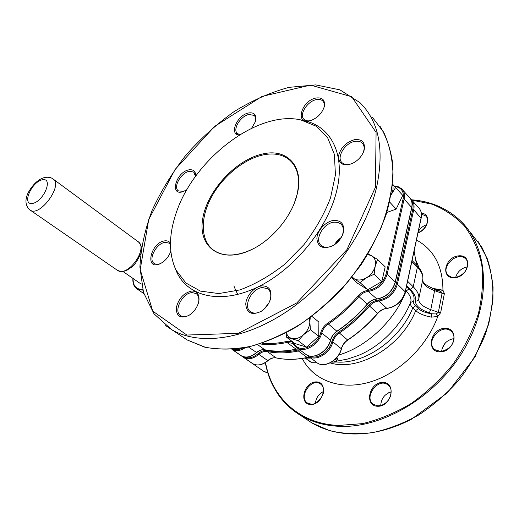 <?xml version="1.0" encoding="UTF-8"?>
<svg xmlns="http://www.w3.org/2000/svg" width="519" height="519" viewBox="0 0 519 519"><rect width="100%" height="100%" fill="white"/><g stroke="black" fill="none" stroke-linecap="round" stroke-linejoin="round"><path stroke-width="0.78" d="M386.791 212.498L396.159 209.073L402.77 195.404L392.598 184.2M389.626 202.04L396.159 209.073M391.118 194.82L395.608 187.469M351.837 277.302L360.017 282.589L366.395 277.814L374.121 274.24L375.198 266.182L377.56 259.429L368.133 253.791M377.56 259.429L385.176 266.837L381.835 281.532L367.841 289.745L357.52 283.225L351.486 277.736M360.017 282.589L367.841 289.745M374.121 274.24L381.835 281.532M286.066 332.854L286.494 337.168L298.185 340.711L303.583 334.684L310.42 329.734L309.843 321.975L310.232 317.609M310.42 329.734L318.731 336.299L318.9 322.065L311.88 316.382M286.494 337.168L294.948 343.559L306.612 347.14L318.731 336.299M298.185 340.711L306.612 347.14M388.686 392.74L390.599 392.02M442.084 348.528L445.347 342.929M296.667 196.214C290.945 217.5 271.469 240.407 251.086 249.853C220.549 264.495 197.408 246.914 202.806 218.304C207.496 189.922 237.053 158.574 264.08 153.682C287.662 148.7 304.348 166.839 297.16 194.333L296.667 196.214M175.954 213.659C193.094 160.047 256.892 109.996 300.748 119.895L316.11 126.169L327.664 137.807L334.359 154.331L335.436 174.812L330.525 197.882C324.317 214.029 315.455 229.625 303.939 244.676L284.243 264.632C269.705 275.978 254.926 284.399 239.914 289.9L218.797 293.572L200.431 291.107L185.932 283.017L176.038 270.159C168.688 254.258 168.662 235.431 175.954 213.659M139.793 283.16L141.473 284.029M310.745 358.071L307.624 358.11L307.443 357.675L308.364 357.662M308.734 357.39L310.174 357.643M337.986 241.783L336.967 241.38M432.697 288.369L442.941 290.192L440.689 291.328L436.622 290.322M304.29 120.778C331.206 126.214 346.257 155.155 336.156 192.899C326.594 230.293 292.612 270.743 256.71 287.539C220.757 304.478 188.754 296.712 177.148 272.975L174.884 267.668M170.796 251.164L170.654 251.624C168.467 257.333 164.867 261.414 159.846 263.866C144.237 270.71 150.77 242.152 164.893 240.848C167.423 240.582 169.285 241.387 170.485 243.262M198.31 303.375C196.422 308.786 193.139 312.873 188.449 315.649C180.236 318.848 176.194 316.155 176.33 307.579C178.692 298.393 183.823 292.878 191.706 291.023C196.831 291.029 199.264 294.059 198.998 300.118L198.31 303.375M270.522 298.931C268.939 304.069 265.884 308.169 261.362 311.231C251.903 315.688 246.7 313.34 245.759 304.173C246.064 295.849 254.647 286.332 262.283 285.878C269.186 286.092 271.975 290.27 270.659 298.412L270.522 298.931M343.344 232.544L342.683 234.601C340.756 239.246 337.577 242.898 333.153 245.558C323.356 249.71 317.933 247.394 316.875 238.617C317.064 230.624 325.685 221.308 333.73 220.419C341.411 220.257 344.616 224.299 343.344 232.544M364.195 149.92L363.741 151.392C361.367 157.147 357.234 161.312 351.344 163.881C342.696 166.242 338.427 163.556 338.557 155.817C340.743 147.565 346.102 142.174 354.633 139.65C362.132 138.975 365.318 142.401 364.195 149.92M324.206 106.959C321.806 113.603 317.226 118.17 310.466 120.668C294.669 125.624 300.871 100.861 315.902 98.046C322.546 97.163 325.335 100.05 324.278 106.7L324.206 106.959M239.376 134.972C228.684 134.959 237.144 114.971 248.549 112.973C253.823 112.188 256.25 114.452 255.835 119.779L255.4 121.621L251.624 128.225M186.924 189.669L183.162 191.595C169.097 196.604 176.077 171.737 189.091 169.83C193.561 169.298 195.747 171.387 195.657 176.103L195.644 176.213M416.465 239.999C433.981 249.671 442.804 266.396 442.941 290.192L444.368 293.637L440.644 312.685L437.783 316.428L431.555 317.148C424.6 315.928 419.307 313.755 415.687 310.615L412.793 307.864C410.782 305.931 410.049 304.134 410.587 302.48C411.781 299.028 410.295 295.22 406.118 291.062L405.605 290.569M336.331 358.155L337.875 358.869L337.344 359.816M406.474 286.494L408.94 288.895C413.371 293.332 414.941 297.387 413.649 301.065C413.15 302.564 413.76 304.16 415.492 305.847L418.379 308.61C421.415 311.225 425.865 312.951 431.724 313.781L436.22 313.956L438.341 312.328L442.084 293.293L440.689 291.328M437.16 289.044L436.92 289.907M302.214 358.46C313.106 379.94 339.491 390.619 368.879 382.354C398.216 374.147 426.903 346.913 437.783 316.428L436.22 313.956M431.555 317.148L431.724 313.781L429.219 312.905C419.839 309.389 415.271 305.419 415.511 300.988C416.18 297.419 414.434 293.572 410.282 289.44L406.611 285.859M336.876 361.127L347.587 359.064L358.045 355.554C380.343 346.724 401.304 325.64 410.587 302.48L413.649 301.065M339.926 238.617L340.451 238.779M195.52 176.389L193.704 172.068L189.461 171.309C181.137 172.379 172.697 187.391 178.497 190.927L183.778 191.375M418.269 231.604C420.195 228.276 422.946 225.999 426.527 224.766M455.669 277.347C457.505 271.586 461.443 268.096 467.476 266.883M441.604 351.428C442.668 344.233 446.814 339.951 454.041 338.563M380.738 405.534C381.147 398.586 384.637 394.025 391.216 391.871M315.416 403.133C316.077 397.82 318.77 393.953 323.48 391.521M255.491 121.323L255.595 120.752C255.938 118.358 255.432 116.567 254.089 115.38L248.906 114.491C240.453 115.964 232.162 129.873 237.553 133.643L239.921 134.629M323.668 108.536L323.94 107.615C324.647 104.663 324.206 102.405 322.61 100.842C321.073 99.492 318.958 99.097 316.259 99.654C307.105 101.283 298.581 115.212 304.173 119.513C305.821 120.908 308.104 121.232 311.024 120.492M362.612 153.877L363.358 152.151C364.695 148.175 364.267 145.099 362.08 142.926C360.322 141.382 357.961 140.863 355.002 141.363C344.817 142.764 335.806 157.938 342.281 162.914C344.674 164.86 347.912 165.087 351.992 163.602L352.265 163.498M340.73 238.364L342.332 235.204C344.097 230.209 343.52 226.401 340.613 223.78L337.7 222.359L334.126 222.177C323.11 222.962 313.677 240.44 321.514 245.74C324.751 247.978 328.78 247.81 333.594 245.247L335.19 244.222M269.458 301.818L270.38 299.1C271.405 294.39 270.49 290.951 267.635 288.791L262.698 287.578C251.793 287.76 242.269 307.112 250.82 311.951C253.921 313.781 257.606 313.411 261.861 310.849L263.172 309.921M198.608 302.317L198.809 300.981C199.108 297.471 198.174 294.987 196.013 293.514L192.121 292.625C182.24 292.755 172.924 311.718 180.839 315.824C183.129 317.115 185.899 316.914 189.137 315.221L189.545 314.994M170.472 244.676L169.032 243.119L165.289 242.36C156.459 242.905 147.584 259.883 154.312 263.522C155.992 264.541 158.094 264.541 160.618 263.509M336.909 361.016L336.818 360.192L337.875 358.869M308.234 357.422L310.498 357.889M307.378 357.922L309.129 357.902L307.929 357.455M294.435 202.825L296.965 194.852C300.482 179.029 297.938 167.345 289.33 159.787C282.784 154.584 274.447 152.878 264.314 154.681C244.527 158.353 222.567 176.265 211.259 197.441C199.919 218.583 200.522 241.14 214.036 250.515C223.695 256.795 236.184 256.496 251.507 249.626L254.31 248.212M286.352 332.705C287.15 335.611 288.895 337.506 291.587 338.388C295.499 339.387 299.495 338.148 303.583 334.684C307.514 330.96 309.603 326.723 309.843 321.975L309.305 318.283M352.154 276.893L354.153 278.716C357.649 280.701 361.73 280.396 366.395 277.814C370.968 274.934 373.901 271.054 375.198 266.182C376.152 261.355 374.952 257.859 371.604 255.685L367.692 254.531M391.157 194.619L391.65 193.678C393.194 190.395 393.493 187.443 392.533 184.842M233.647 349.268C236.34 350.143 239.324 349.761 242.594 348.132M262.011 343.234C269.75 343.961 277.957 343.383 286.637 341.496C290.076 340.827 292.697 341.762 294.513 344.292C299.826 353.614 317.699 345.907 320.729 332.711C321.864 328.832 324.128 325.692 327.515 323.305C338.719 315.708 348.924 306.567 358.136 295.888C361.003 292.664 364.286 290.848 367.977 290.439C377.079 288.778 383.126 283.283 386.117 273.961L403.12 198.777C404.223 191.498 401.421 187.404 394.706 186.49M133.078 278.508C132.948 285.807 136.069 289.433 142.433 289.388L142.641 289.368M305.367 357.941L311.017 362.158L316.129 362.119M331.758 361.99L335.274 361.964L333.62 360.686M412.235 260.648L412.229 259.701M265.553 362.509C271.606 397.093 299.061 423.9 338.66 425.444L362.437 423.634C378.974 419.702 395.296 412.936 411.411 403.334C426.981 392.241 440.923 379.104 453.23 363.923C464.233 347.912 472.595 331.245 478.317 313.924C482.352 296.673 483.5 280.234 481.749 264.619C478.408 249.853 472.647 236.975 464.453 225.999C455.111 216.319 444.212 209.021 431.75 204.11L411.827 200.139M310.732 404.522C298.289 404.217 304.037 381.647 316.331 381.893C328.877 381.783 323.318 404.93 310.732 404.522M377.683 406.273C363.858 405.936 369.191 382.146 382.84 382.412C396.769 382.295 391.683 406.727 377.683 406.273M440.294 351.895C425.619 352.135 430.329 328.637 444.822 328.326C459.594 327.632 455.169 351.752 440.294 351.895M454.527 277.795C440.216 278.8 444.608 256.892 458.744 255.848C473.14 254.433 469.027 276.874 454.527 277.795M421.363 213.283C431.399 213.491 428.791 229.366 418.003 232.843M236.002 133.688L236.917 133M266.961 305.211L267.499 305.243M419.099 267.914L416.16 260.798M338.751 354.996C366.725 346.932 394.927 320.385 406.118 291.062L408.94 288.895M244.365 356.942C248.601 358.791 253.207 357.682 258.183 353.614C261.154 351.11 264.113 350.104 267.051 350.597C276.543 352.537 286.871 352.356 298.023 350.033L299.781 349.825M309.356 355.956C316.648 360.154 329.422 352.07 331.855 341.573C332.951 337.739 335.177 334.645 338.531 332.303C349.605 324.855 359.673 315.876 368.75 305.36C371.578 302.194 374.822 300.417 378.487 300.04C387.518 298.464 393.48 293.066 396.386 283.848L412.761 209.423C413.435 206.179 413.046 203.409 411.599 201.113M306.191 419.144L311.718 422.823L329.584 430.64C342.897 433.813 357.15 434.5 372.35 432.684C387.823 429.375 403.159 423.536 418.366 415.187C433.151 405.482 446.612 393.843 458.757 380.278C469.825 365.876 478.667 350.636 485.278 334.567C490.436 318.381 493.031 302.616 493.05 287.26C491.616 272.488 487.866 259.143 481.814 247.226L470.097 231.993M411.599 199.886C431.042 201.268 447.527 208.437 461.067 221.392C488.476 247.939 492.161 301.143 464.447 348.768C436.907 396.438 382.548 428.649 338.862 426.313C324.213 425.574 311.335 421.863 300.229 415.181L294.279 411.191M330.162 362.885C358.538 371.909 401.725 346.458 415.687 310.615L418.379 308.61M415.492 305.847L412.793 307.864C400.155 339.783 364.059 364.662 336.13 361.964M375.432 187.294L376.087 132.364L351.7 96.729L310.511 85.103L262.03 96.404L214.619 126.402L175.02 169.544L148.706 219.634L140.201 269.595L152.735 311.121L186.898 335.047L238.429 333.321L296.777 302.927L346.971 249.594L375.432 187.294M181.747 336.331L187.216 339.971L205.375 347.282C219.2 349.812 234.335 349.495 250.774 346.329C267.674 341.457 284.704 333.749 301.863 323.214C318.705 311.186 334.281 297.089 348.599 280.928C361.808 263.924 372.636 246.207 381.069 227.783C387.914 209.404 391.903 191.777 393.045 174.909C392.552 158.866 389.451 144.684 383.755 132.351L372.22 117.073M380.349 126.753C386.791 137.613 390.956 150.276 392.851 164.75C393.305 180.074 391.17 196.351 386.454 213.588C380.245 231.059 371.682 248.277 360.763 265.241L341.787 289.096C327.521 303.79 312.282 316.48 296.07 327.152C279.65 336.435 263.451 343.117 247.479 347.205C231.954 349.741 217.643 349.709 204.531 347.094L187.216 339.971L171.51 329.52L154.026 313.833L143.484 292.437L139.903 267.019C140.805 248.64 144.866 229.768 152.099 210.422C160.922 191.213 172.133 172.879 185.737 155.402C200.438 138.768 216.572 124.158 234.134 111.579C252.202 100.446 270.503 92.369 289.025 87.348L315.734 84.902L339.926 89.858L359.868 102.574C378.987 121.245 384.54 149.595 376.528 187.631C365.765 232.849 329.571 283.063 286.436 311.776C243.236 340.522 198.427 345.583 171.51 329.52L165.665 325.595M240.68 355.32L241.367 355.794C245.857 358.155 250.859 357.098 256.38 352.622C259.182 350.254 261.972 349.306 264.742 349.767C274.298 351.72 284.704 351.525 295.947 349.177L298.73 349.034M248.432 346.997L256.555 352.472M245.351 347.633C240.355 350.922 235.957 351.525 232.149 349.43L241.367 355.794C246.025 358.22 251.099 357.182 256.594 352.699M252.117 363.216L252.811 363.696C257.294 366.064 262.27 365.045 267.726 360.647C270.496 358.318 273.266 357.396 276.03 357.876C285.554 359.881 295.901 359.758 307.066 357.507L309.83 357.383M301.137 350.844L298.36 350.987C287.13 353.309 276.737 353.491 267.188 351.525C264.418 351.058 261.634 351.999 258.838 354.36L267.934 360.711C262.497 365.129 257.456 366.122 252.811 363.696L243.1 356.988M258.183 353.614L258.838 354.36C253.33 358.817 248.335 359.868 243.846 357.507L242.334 356.313M316.214 362.184L317.148 362.885C324.505 368.36 338.79 360.069 341.346 348.658C342.352 345.077 344.415 342.203 347.548 340.029C358.597 332.653 368.633 323.739 377.657 313.288C380.291 310.343 383.32 308.701 386.746 308.37C396.107 306.794 402.27 301.241 405.229 291.71L421.097 217.863C421.928 213.569 421.065 210.163 418.502 207.645L412.203 200.606M411.178 199.465L410.6 198.965L411.178 199.465C413.74 201.975 414.59 205.394 413.734 209.721L397.392 284.153C394.369 293.773 388.141 299.405 378.714 301.039C375.269 301.396 372.214 303.064 369.554 306.048C360.42 316.629 350.28 325.666 339.134 333.159C335.975 335.365 333.879 338.271 332.848 341.885L341.45 348.852C338.888 360.18 324.745 368.451 317.148 362.885L306.852 355.015M331.855 341.573L332.848 341.885C330.22 353.394 315.812 361.821 308.455 356.345L306.839 355.009M298.023 350.033L298.36 350.987L307.28 357.565C296.096 359.816 285.716 359.939 276.14 357.928L267.188 351.525L267.051 350.597M305.114 353.835L306.041 354.535C313.405 360.011 327.846 351.545 330.499 340.01C331.537 336.39 333.639 333.47 336.805 331.252C347.977 323.733 358.142 314.663 367.309 304.043C369.976 301.052 373.038 299.372 376.496 299.015C385.935 297.355 392.176 291.704 395.225 282.064L411.69 207.47C412.56 203.137 411.71 199.711 409.147 197.201L402.627 189.915M394.369 186.126L398.371 186.808L401.602 188.773C404.165 191.277 405.002 194.716 404.106 199.082L387.142 274.272C384.028 284.003 377.715 289.732 368.211 291.457C364.74 291.847 361.652 293.553 358.947 296.583C349.676 307.332 339.407 316.532 328.131 324.167C324.939 326.425 322.805 329.377 321.741 333.023L330.609 340.217C327.95 351.661 313.664 360.115 306.041 354.535L297.082 347.801L294.292 344.986L294.513 344.292M320.729 332.711L321.741 333.023C319.003 344.661 304.445 353.277 297.082 347.801L292.612 343.312L286.975 342.462L296.174 349.242C284.905 351.59 274.473 351.785 264.865 349.825L257.586 344.629M286.637 341.496L286.975 342.462C277.347 344.538 268.31 345.031 259.87 343.928M294.26 344.914L293.229 343.779M367.977 290.439L368.211 291.457L376.878 298.976M358.136 295.888L367.446 304.179C370.17 301.143 373.252 299.444 376.69 299.093C386.097 297.452 392.306 291.847 395.309 282.284L395.141 282.42M327.515 323.305L337.006 331.33C333.801 333.574 331.673 336.526 330.616 340.192L330.415 340.315M386.117 273.961L387.142 274.272L395.309 282.284M338.531 332.303L347.743 340.101C344.571 342.3 342.475 345.213 341.457 348.826M368.75 305.36L377.793 313.411C380.472 310.427 383.522 308.766 386.934 308.448L387.116 308.338M378.487 300.04L378.714 301.039L386.934 308.448C396.263 306.885 402.387 301.377 405.313 291.918L405.151 292.048M396.386 283.848L397.392 284.153L405.313 291.918M412.761 209.423L413.734 209.721L421.013 218.246M403.12 198.777L404.106 199.082L411.69 207.47L411.606 207.872M444.368 293.637L442.084 293.293L434.591 290.64L430.776 309.674L438.341 312.328L440.644 312.685M422.648 280.292C422.901 280.941 422.414 284.172 434.403 289.018L434.591 290.64C426.391 287.52 422.434 283.925 422.706 279.864C423.472 275.926 421.7 271.716 417.393 267.22L411.833 261.544M407.603 281.259L413.247 286.812C417.626 291.211 419.449 295.311 418.716 299.113C418.47 303.038 422.492 306.56 430.776 309.674L429.219 312.905M412.067 260.473L416.887 265.404L417.393 267.22L413.247 286.812L410.282 289.44M422.706 279.864L418.716 299.113C418.243 300.546 417.179 301.176 415.511 300.988M426.307 216.631L425.664 215.904L421.46 214.133M466.438 259.753L465.621 258.825C457.336 250.275 439.321 267.927 448.52 275.531L451.277 277.068L454.774 277.444C458.874 276.874 462.384 274.836 465.303 271.333L467.645 266.15C468.144 263.088 467.47 260.648 465.621 258.825L466.393 259.688M452.081 332.141L451.134 331.213C441.585 322.565 424.477 342.099 434.928 349.696L440.722 351.551M388.569 385.409L387.764 384.761C377.819 377.112 362.995 397.982 373.745 404.541L378.156 405.89M320.917 384.268L320.327 383.833C311.199 377.274 297.848 397.612 307.696 403.14L311.231 404.158M334.249 244.851L337.292 240.667L341.301 237.397M264.074 309.149L268.933 302.882M377.644 313.301L377.793 313.411C368.782 323.843 358.765 332.737 347.743 340.101L347.743 339.9M307.436 357.435L309.895 357.435M276.283 357.935L276.14 357.928C273.494 357.448 270.756 358.376 267.934 360.711L267.895 360.504M367.296 304.063L367.446 304.179C358.305 314.774 348.158 323.824 337.006 331.33L337.006 331.116M296.336 349.105L298.801 349.086M265.014 349.825L264.865 349.825C262.212 349.358 259.455 350.312 256.6 352.686M335.073 359.44L336.695 360.699L336.818 360.192L335.112 359.395M305.133 357.98L310.498 361.983M336.896 361.062L336.695 360.699L335.274 361.964L336.896 361.062M142.848 290.173L137.113 288.999C133.954 286.851 132.553 283.316 132.909 278.385M116.937 269.997L30.264 210.163C25.405 206.244 24.665 200.529 28.039 193.01C34.955 180.203 42.74 177.822 45.017 177.453C48.364 176.953 50.985 177.42 52.893 178.867C63.668 184.492 40.028 217.312 30.264 210.163L29.817 209.858M140.578 253.817C137.905 259.922 135.2 264.165 132.462 266.552L127.025 270.204C123.769 270.996 123.522 272.696 117.404 270.321C127.862 277.899 149.109 247.693 137.788 241.452L53.36 179.211M42.35 179.801C31.374 181.851 21.435 205.427 32.541 203.448C43.784 201.528 53.665 177.329 42.35 179.801M263.646 371.26L267.746 372.798M414.091 251.047L416.634 265.144M237.987 294.396C236.891 292.904 235.529 290.069 233.894 285.898M478.343 241.802L487.367 258.903C491.519 271.807 493.355 285.8 492.875 300.877L488.742 324.083L475.008 356.981L447.372 392.818L411.509 419.196C374.77 438.399 337.532 438.14 311.718 422.823L300.229 415.181C291.036 409.549 283.504 402.381 277.626 393.681C271.658 384.079 268.232 377.177 265.274 362.684M417.062 265.579L418.651 267.356C421.707 271.048 423.115 274.83 422.868 278.703M434.435 289.031L439.561 290.841M194.132 172.444L193.704 172.068M183.512 191.472L183.162 191.595M418.055 232.577C425.755 230.086 430.232 219.563 425.664 215.904L426.274 216.585M434.928 349.696L440.586 351.493C448.727 349.741 453.21 345.453 454.041 338.622C454.177 335.475 453.204 333.003 451.134 331.213L452.01 332.063M373.745 404.541L378.027 405.845L381.433 405.339C385.799 403.646 388.861 400.473 390.619 395.822C392.124 387.92 390.009 387.284 387.764 384.761L388.504 385.351M307.696 403.14L311.095 404.113C317.55 405.248 324.453 393.979 323.519 390.878C323.525 387.641 322.461 385.293 320.327 383.833L320.872 384.229M254.57 115.86L254.089 115.38M323.201 101.503L322.61 100.842M362.852 143.789L362.08 142.926M341.496 224.63L340.613 223.78M268.375 289.388L267.635 288.791M196.552 293.903L196.013 293.514M169.479 243.456L169.032 243.119M255.595 120.752L255.835 119.779M323.94 107.615L324.278 106.7M363.358 152.151L363.741 151.392M351.992 163.602L351.344 163.881M342.332 235.204L342.683 234.601M333.594 245.247L333.153 245.558M270.38 299.1L270.659 298.412M261.861 310.849L261.362 311.231M198.809 300.981L198.998 300.118M189.137 315.221L188.449 315.649M160.572 263.529L159.846 263.866M334.651 244.592L341.067 237.812M264.586 308.675L268.602 303.498M176.038 270.159L177.148 272.975M405.32 291.886L421.169 218.097M421.175 218.058C421.902 214.464 421.376 211.402 419.592 208.872M411.768 207.717L395.316 282.245M411.775 207.671C412.534 204.045 412.021 200.963 410.231 198.427M411.522 199.802C430.978 201.203 447.495 208.398 461.067 221.392M311.342 362.275L316.279 362.236M331.557 362.113L335.592 362.08M336.889 359.862L337.428 359.719L337.078 360.283M143.841 293.605L137.113 288.999M141.505 246.895L141.032 246.551M140.208 283.445L122.86 271.424M267.81 373.025L264.139 371.604L231.967 349.397M141.265 248.413C141.103 245.552 140.117 243.359 138.307 241.835M292.139 162.57L289.33 159.787M296.965 194.852L297.16 194.333M251.507 249.626L251.086 249.853"/></g></svg>
